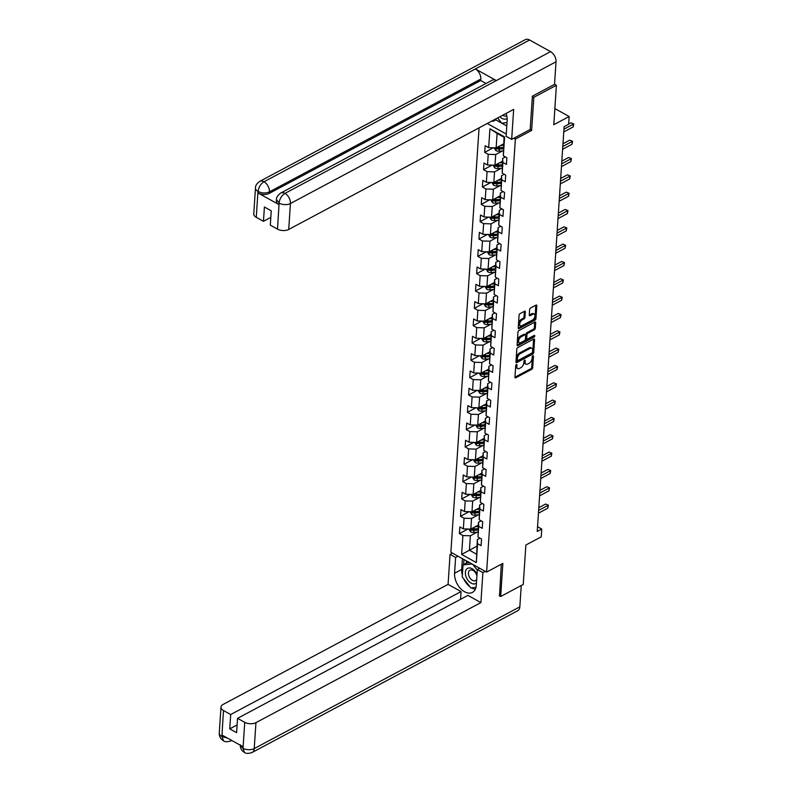 <?xml version="1.0" encoding="UTF-8"?>
<svg xmlns="http://www.w3.org/2000/svg" width="793" height="793" viewBox="0 0 793 793"><rect width="100%" height="100%" fill="white"/><g stroke="black" fill="none" stroke-linecap="round" stroke-linejoin="round"><path stroke-width="1.19" d="M516.402 364.512A0.912 0.506 119 0 0 515.728 365.603L514.964 377.19A1.299 0.714 119 0 0 515.212 377.855A1.299 0.714 119 0 0 515.777 377.805L531.736 369.29A1.299 0.714 119 0 0 532.698 367.724L533.461 356.136A0.912 0.506 119 0 0 532.222 356.8L532.123 358.297A4.163 2.3 119 0 1 529.05 363.303L527.722 364.017A4.163 2.3 119 0 1 525.937 364.165A4.163 2.3 119 0 1 525.115 362.044L525.214 360.537A0.912 0.506 119 0 0 523.975 361.202L523.876 362.708A4.163 2.3 119 0 1 520.803 367.704L519.474 368.418A4.163 2.3 119 0 1 517.69 368.567A4.163 2.3 119 0 1 516.867 366.445L516.967 364.939A0.912 0.506 119 0 0 516.402 364.512M525.333 311.867A1.299 0.714 119 0 0 525.075 311.203A1.299 0.714 119 0 0 524.51 311.252L520.039 313.641A1.299 0.714 119 0 0 519.078 315.208L518.225 328.074A1.299 0.714 119 0 0 518.473 328.738A1.299 0.714 119 0 0 519.038 328.689L534.997 320.174A1.299 0.714 119 0 0 535.959 318.608L536.811 305.741A1.299 0.714 119 0 0 536.554 305.077A1.299 0.714 119 0 0 535.999 305.127L530.586 308.011A1.299 0.714 119 0 0 529.625 309.577L529.258 315.079A1.299 0.714 119 0 0 529.516 315.743A1.299 0.714 119 0 0 530.081 315.693L532.757 314.266A3.479 1.923 119 0 1 534.254 314.137A3.479 1.923 119 0 1 534.72 317.002A3.479 1.923 119 0 1 532.371 320.094L521.863 325.705A3.479 1.923 119 0 1 520.367 325.834A3.479 1.923 119 0 1 519.901 322.969A3.479 1.923 119 0 1 522.25 319.876L524.004 318.935A1.299 0.714 119 0 0 524.966 317.378L525.333 311.867L524.361 311.332L523.995 316.843L524.966 317.378M499.223 595.712L500.67 596.514L523.251 584.461L525.868 545.029L541.232 536.831L541.748 529.06L537.228 531.469L564.11 126.692L568.631 124.273L569.146 116.502L554.862 108.572M530.081 129.566L531.627 130.419L533.828 97.321L556.408 85.267L553.792 124.699L569.146 116.502M531.627 130.419L515.361 139.102L486.605 572.09L450.88 552.255L479.071 127.851M500.67 596.514L502.861 563.417L486.605 572.09M517.779 347.552A1.299 0.714 119 0 0 516.828 349.118L515.965 361.985A1.299 0.714 119 0 0 516.223 362.639A1.299 0.714 119 0 0 516.788 362.599L532.747 354.075A1.299 0.714 119 0 0 533.709 352.518L534.561 339.652A1.299 0.714 119 0 0 534.304 338.988A1.299 0.714 119 0 0 533.748 339.027L517.779 347.552M517.095 345.024L517.948 332.158A1.299 0.714 119 0 1 518.909 330.592L534.869 322.077A1.299 0.714 119 0 1 535.434 322.027A1.299 0.714 119 0 1 535.681 322.692L535.315 328.203A1.299 0.714 119 0 1 534.363 329.759L527.89 333.219A1.299 0.714 119 0 0 526.929 334.785L526.681 338.433A1.299 0.714 119 0 0 526.939 339.097A1.299 0.714 119 0 0 527.504 339.047L534.234 335.459A0.912 0.506 119 0 1 534.135 336.985L517.908 345.639A1.299 0.714 119 0 1 517.353 345.689A1.299 0.714 119 0 1 517.095 345.024L533.174 336.45A0.912 0.506 119 0 0 533.758 335.707M554.545 84.227L556.408 85.267M533.828 97.321L532.371 96.518M487.249 123.49L506.261 134.047M513.814 138.24L515.361 139.102M493.276 147.795L484.701 152.365L488.22 154.328L487.517 164.984L483.988 163.031L483.552 169.692L487.071 171.655L486.367 182.311L482.838 180.358L482.402 187.019L485.921 188.982L485.217 199.648L481.688 197.685L481.252 204.356L484.771 206.309L484.067 216.975L480.538 215.012L480.092 221.683L483.621 223.636L482.917 234.302L479.388 232.349L478.942 239.01L482.471 240.963L481.757 251.629L478.238 249.676L477.792 256.337L481.321 258.29L480.608 268.956L477.089 267.003L476.643 273.664L480.171 275.627L479.458 286.283L475.939 284.33L475.493 290.991L479.022 292.954L478.308 303.62L474.789 301.657L474.343 308.328L477.862 310.281L477.158 320.947L473.629 318.984L473.193 325.655L476.712 327.608L476.008 338.274L472.479 336.321L472.043 342.982L475.562 344.935L474.858 355.601L471.329 353.648L470.893 360.309L474.412 362.262L473.708 372.928L470.18 370.975L469.734 377.637L473.262 379.599L472.559 390.255L469.03 388.302L468.584 394.964L472.113 396.926L471.399 407.592L467.88 405.629L467.434 412.301L470.963 414.253L470.249 424.919L466.73 422.956L466.284 429.628L469.813 431.58L469.099 442.246L465.58 440.293L465.134 446.955L468.663 448.907L467.949 459.573L464.43 457.62L463.984 464.282L467.503 466.234L466.799 476.9L463.271 474.948L462.834 481.609L466.353 483.571L465.65 494.227L462.121 492.275L461.685 498.936L465.204 500.898L464.5 511.564L460.971 509.602L460.535 516.273L464.054 518.225L463.35 528.891L459.821 526.929L459.375 533.6L462.904 535.553L461.645 554.436L476.325 562.584L477.327 539.627L480.062 538.169M484.701 152.365L485.147 145.704L488.666 147.657L489.925 128.773L504.596 136.921L503.347 155.805L506.866 157.757L506.42 164.429L502.901 162.466L502.187 173.132L505.716 175.094L505.27 181.756L501.751 179.803L501.037 190.459L504.566 192.421L504.12 199.083L500.601 197.13L499.887 207.796L503.416 209.748L502.97 216.41L499.451 214.457L498.738 225.123L502.266 227.076L501.82 233.737L498.291 231.784L497.588 242.45L501.117 244.403L500.67 251.074L497.142 249.111L496.438 259.777L499.957 261.73L499.521 268.401L495.992 266.438L495.288 277.104L498.807 279.067L498.371 285.728L494.842 283.775L494.138 294.431L497.657 296.394L497.221 303.055L493.692 301.102L492.988 311.768L496.507 313.721L496.061 320.382L492.542 318.429L491.829 329.095L495.357 331.048L494.911 337.709L491.392 335.756L490.679 346.422L494.208 348.375L493.761 355.046L490.243 353.083L489.529 363.749L493.058 365.702L492.612 372.373L489.093 370.41L488.379 381.076L491.908 383.039L491.462 389.7L487.933 387.747L487.229 398.403L490.748 400.366L490.312 407.027L486.783 405.074L486.079 415.74L489.598 417.693L489.162 424.354L485.633 422.401L484.929 433.067L488.448 435.02L488.012 441.681L484.483 439.728L483.78 450.394L487.298 452.347L486.862 459.018L483.334 457.055L482.63 467.721L486.149 469.674L485.703 476.345L482.184 474.383L481.47 485.048L484.999 487.011L484.553 493.672L481.034 491.719L480.32 502.375L483.849 504.338L483.403 510.999L479.884 509.047L479.17 519.712L482.699 521.665L482.253 528.326L478.734 526.374L478.02 537.039L481.549 538.992L481.103 545.653L477.574 543.701L476.325 562.584M502.465 161.217L494.991 165.202L495.704 154.536L502.475 150.918M505.389 156.935L502.653 158.402L502.187 173.132M495.704 154.536L488.22 154.328M494.991 165.202L487.517 164.984M502.901 162.466L502.653 158.402M501.315 178.544L493.841 182.529L494.545 171.863L501.325 168.245M504.229 174.272L501.503 175.729L501.037 190.459M494.545 171.863L487.071 171.655M493.841 182.529L486.367 182.311M501.751 179.803L501.503 175.729M500.165 195.871L492.691 199.856L493.395 189.2L500.175 185.582M503.079 191.599L500.353 193.056L499.887 207.796M493.395 189.2L485.921 188.982M492.691 199.856L485.217 199.648M500.601 197.13L500.353 193.056M499.015 213.198L491.541 217.193L492.245 206.527L499.025 202.909M501.929 208.926L499.203 210.383L498.738 225.123M492.245 206.527L484.771 206.309M491.541 217.193L484.067 216.975M499.451 214.457L499.203 210.383M497.865 230.525L490.391 234.52L491.095 223.854L497.875 220.236M500.779 226.253L498.044 227.71L497.588 242.45M491.095 223.854L483.621 223.636M490.391 234.52L482.917 234.302M498.291 231.784L498.044 227.71M496.705 247.862L489.241 251.847L489.945 241.181L496.725 237.563M499.63 243.58L496.894 245.037L496.438 259.777M489.945 241.181L482.471 240.963M489.241 251.847L481.757 251.629M497.142 249.111L496.894 245.037M495.556 265.189L488.082 269.174L488.795 258.508L495.575 254.89M498.48 260.907L495.744 262.374L495.288 277.104M488.795 258.508L481.321 258.29M488.082 269.174L480.608 268.956M495.992 266.438L495.744 262.374M494.406 282.516L486.932 286.501L487.645 275.835L494.426 272.217M497.33 278.244L494.594 279.701L494.138 294.431M487.645 275.835L480.171 275.627M486.932 286.501L479.458 286.283M494.842 283.775L494.594 279.701M493.256 299.843L485.782 303.828L486.496 293.172L493.266 289.554M496.18 295.571L493.444 297.028L492.988 311.768M486.496 293.172L479.022 292.954M485.782 303.828L478.308 303.62M493.692 301.102L493.444 297.028M492.106 317.17L484.632 321.165L485.346 310.499L492.116 306.881M495.03 312.898L492.294 314.355L491.829 329.095M485.346 310.499L477.862 310.281M484.632 321.165L477.158 320.947M492.542 318.429L492.294 314.355M490.956 334.497L483.482 338.492L484.186 327.826L490.966 324.208M493.87 330.225L491.145 331.682L490.679 346.422M484.186 327.826L476.712 327.608M483.482 338.492L476.008 338.274M491.392 335.756L491.145 331.682M489.806 351.824L482.332 355.819L483.036 345.153L489.816 341.535M492.721 347.552L489.995 349.009L489.529 363.749M483.036 345.153L475.562 344.935M482.332 355.819L474.858 355.601M490.243 353.083L489.995 349.009M488.657 369.161L481.182 373.146L481.886 362.48L488.666 358.862M491.571 364.879L488.845 366.346L488.379 381.076M481.886 362.48L474.412 362.262M481.182 373.146L473.708 372.928M489.093 370.41L488.845 366.346M487.507 386.488L480.033 390.473L480.736 379.807L487.517 376.189M490.421 382.216L487.685 383.673L487.229 398.403M480.736 379.807L473.262 379.599M480.033 390.473L472.559 390.255M487.933 387.747L487.685 383.673M486.347 403.815L478.883 407.8L479.587 397.144L486.367 393.526M489.271 399.543L486.535 401L486.079 415.74M479.587 397.144L472.113 396.926M478.883 407.8L471.399 407.592M486.783 405.074L486.535 401M485.197 421.142L477.723 425.127L478.437 414.471L485.217 410.853M488.121 416.87L485.385 418.327L484.929 433.067M478.437 414.471L470.963 414.253M477.723 425.127L470.249 424.919M485.633 422.401L485.385 418.327M484.047 438.47L476.573 442.464L477.287 431.798L484.067 428.18M486.971 434.197L484.236 435.654L483.78 450.394M477.287 431.798L469.813 431.58M476.573 442.464L469.099 442.246M484.483 439.728L484.236 435.654M482.897 455.797L475.423 459.791L476.137 449.125L482.907 445.507M485.822 451.524L483.086 452.981L482.63 467.721M476.137 449.125L468.663 448.907M475.423 459.791L467.949 459.573M483.334 457.055L483.086 452.981M481.748 473.134L474.273 477.118L474.987 466.453L481.757 462.834M484.672 468.851L481.936 470.318L481.47 485.048M474.987 466.453L467.503 466.234M474.273 477.118L466.799 476.9M482.184 474.383L481.936 470.318M480.598 490.461L473.124 494.445L473.827 483.78L480.608 480.161M483.512 486.188L480.786 487.645L480.32 502.375M473.827 483.78L466.353 483.571M473.124 494.445L465.65 494.227M481.034 491.719L480.786 487.645M479.448 507.788L471.974 511.772L472.678 501.107L479.458 497.498M482.362 503.515L479.636 504.972L479.17 519.712M472.678 501.107L465.204 500.898M471.974 511.772L464.5 511.564M479.884 509.047L479.636 504.972M478.298 525.115L470.824 529.1L471.528 518.444L478.308 514.826M481.212 520.842L478.476 522.3L478.02 537.039M471.528 518.444L464.054 518.225M470.824 529.1L463.35 528.891M478.734 526.374L478.476 522.3M476.89 546.218L469.416 550.213L470.378 535.771L477.158 532.153M470.378 535.771L462.904 535.553M476.375 554.069L469.416 550.213L461.645 554.436M477.574 543.701L477.327 539.627M541.748 529.06L537.545 526.721M503.347 155.805L504.051 137.288L497.102 133.432L496.14 147.875L503.614 143.89M504.596 136.921L504.051 137.288M497.102 133.432L489.925 128.773M496.14 147.875L488.666 147.657M467.949 529.02L459.375 533.6M469.099 511.693L460.535 516.273M470.259 494.366L461.685 498.936M471.409 477.039L462.834 481.609M472.559 459.702L463.984 464.282M473.708 442.375L465.134 446.955M474.858 425.048L466.284 429.628M476.008 407.721L467.434 412.301M477.158 390.394L468.584 394.964M478.308 373.067L469.734 377.637M479.458 355.73L470.893 360.309M480.617 338.403L472.043 342.982M481.767 321.076L473.193 325.655M482.917 303.749L474.343 308.328M484.067 286.422L475.493 290.991M485.217 269.095L476.643 273.664M486.367 251.768L477.792 256.337M487.517 234.431L478.942 239.01M488.666 217.104L480.092 221.683M489.816 199.777L481.252 204.356M490.976 182.449L482.402 187.019M492.126 165.122L483.552 169.692M515.965 364.929L515.906 365.91A4.163 2.3 119 0 0 516.729 368.031L517.69 368.567M525.937 364.165L524.966 363.63A4.163 2.3 119 0 1 524.153 361.509L524.213 360.528M514.964 377.19L530.765 368.755A1.299 0.714 119 0 0 531.726 367.189L532.46 356.126M515.965 361.985L531.776 353.539A1.299 0.714 119 0 0 532.737 351.983L533.59 339.117L534.561 339.652M517.294 360.121A0.912 0.506 119 0 0 517.859 360.547L531.875 353.073A0.912 0.506 119 0 0 532.539 351.983L532.648 350.397A4.163 2.3 119 0 0 531.825 348.276A4.163 2.3 119 0 0 530.041 348.424L520.466 353.529A4.163 2.3 119 0 0 517.393 358.535L517.294 360.121L516.322 359.586A0.912 0.506 119 0 0 516.501 360.042L517.472 360.587M531.825 348.276L530.864 347.74A4.163 2.3 119 0 0 529.08 347.889L530.041 348.424M516.322 359.586L516.431 358A4.163 2.3 119 0 1 519.504 352.994L529.08 347.889M535.681 322.692L534.72 322.156L534.353 327.668L535.315 328.203M526.939 339.097L525.977 338.561A1.299 0.714 119 0 1 525.719 337.897L525.967 334.249A1.299 0.714 119 0 1 526.919 332.683L533.392 329.224A1.299 0.714 119 0 0 534.353 327.668M521.17 336.807A3.479 1.923 119 0 0 518.82 339.9A3.479 1.923 119 0 0 519.286 342.764A3.479 1.923 119 0 0 520.783 342.635L524.48 340.663A1.299 0.714 119 0 0 525.442 339.097L525.69 335.449A1.299 0.714 119 0 0 525.432 334.785A1.299 0.714 119 0 0 524.877 334.824L521.17 336.807L520.208 336.272A3.479 1.923 119 0 0 517.849 339.364A3.479 1.923 119 0 0 518.325 342.229L519.286 342.764M525.432 334.785L524.46 334.249A1.299 0.714 119 0 0 523.905 334.289L524.877 334.824M520.208 336.272L523.905 334.289M520.367 325.834L519.405 325.289A3.479 1.923 119 0 1 518.939 322.434A3.479 1.923 119 0 1 521.288 319.341L523.033 318.399A1.299 0.714 119 0 0 523.995 316.843M534.254 314.137L533.293 313.602A3.479 1.923 119 0 0 531.796 313.731L532.757 314.266M529.258 315.079L531.796 313.731M518.225 328.074L534.036 319.629A1.299 0.714 119 0 0 534.988 318.072L535.85 305.206L536.811 305.741M468.792 529.05L470.606 531.855A3.509 1.903 3.8 0 0 473.778 532.44L477.832 532.093M475.136 526.8L478.199 526.542M477.277 525.66L478.268 525.571M478.06 528.653L474.006 528.99A3.509 1.903 -176.2 0 1 471.666 528.753L471.577 530.091A3.509 1.903 3.8 0 0 473.917 530.329L477.971 529.982M478.03 529.02L473.51 529.397A1.784 0.971 -176.2 0 1 472.876 529.397L471.577 530.091M538.625 510.405L548.013 505.389L547.834 508.174L538.447 513.18M538.804 507.679L545.604 504.051L548.409 505.2L547.834 508.174M545.604 504.051L548.409 505.2M477.009 574.489A8.604 5.462 -118.1 0 0 466.472 569.315A8.604 5.462 -118.1 0 0 467.83 580.089A8.604 5.462 -118.1 0 0 476.444 583.014M476.91 576.035A5.898 3.737 -118.1 0 0 469.962 570.167A5.898 3.737 -118.1 0 0 469.178 570.831A5.898 3.737 -118.1 0 0 469.843 577.819A5.898 3.737 -118.1 0 0 475.503 580.565A5.898 3.737 -118.1 0 0 476.286 579.911A5.898 3.737 -118.1 0 0 476.692 579.217M475.978 587.395L470.864 587.93L462.24 576.927L463.033 564.933L466.651 563L469.664 562.683M463.033 564.933L472.013 563.992M472.866 564.467L477.297 570.117M499.907 116.74A8.604 5.462 -118.1 0 0 507.153 118.395M502.752 115.223A5.898 3.737 -118.1 0 0 506.38 115.808A5.898 3.737 -118.1 0 0 506.717 115.58M507.024 122.618L501.741 123.173L497.637 117.949M462.349 575.203A14.898 9.447 -118.1 0 1 461.704 569.424L454.567 573.24A14.898 9.447 -118.1 0 0 460.455 588.456A14.898 9.447 -118.1 0 0 472.44 592.411A14.898 9.447 -118.1 0 0 476.296 585.293L477.336 569.523L482.887 572.605L480.895 602.601L255.951 722.651L254.226 748.592L519.831 606.843L521.239 585.531M454.567 573.24L455.618 557.459L450.067 554.376L448.075 584.372L461.06 591.578L230.694 714.533L223.497 710.538L221.871 736.687M460.545 599.32L461.06 591.578M237.107 724.921L229.742 728.856L236.592 732.663L237.543 718.339L467.91 595.384L480.895 602.601M479.706 568.264L477.336 569.523M485.257 571.347L482.887 572.605M452.426 553.117L450.067 554.376M457.977 556.2L455.618 557.459M448.075 584.372L223.13 704.422A7.95 4.302 3.8 0 0 220.989 707.118A7.95 4.302 3.8 0 0 223.497 710.538M519.831 606.843A8.148 5.164 61.9 0 1 517.73 610.729L252.124 752.478A8.148 5.164 61.9 0 0 254.226 748.592A7.95 4.302 -176.2 0 1 243.015 748.265L244.74 722.324A7.95 4.302 3.8 0 0 255.951 722.651M237.543 718.339L244.74 722.324M229.742 728.856L230.694 714.533M240.289 745.192L242.777 748.126L242.876 746.629L222.119 735.111L222.02 736.608L227.363 738.015M499.511 595.88L501.305 564.249M463.637 578.712A14.898 9.447 -118.1 0 0 469.991 586.81M471.567 587.861A14.898 9.447 -118.1 0 0 475.334 589.239M461.704 569.424L462.418 558.668M463.964 559.521L463.627 564.616M466.482 560.919L466.334 563.169M231.705 740.424A8.148 5.164 61.9 0 1 231.13 740.821C227.482 742.03 224.934 742.02 223.497 740.781L222.02 736.608M252.124 752.478C248.506 753.697 245.939 753.677 244.442 752.418L243.015 748.265M280.712 193.056A8.148 5.164 61.9 0 1 284.955 193.383C281.614 195.534 279.671 198.726 279.136 202.958L276.47 199.638C276.261 197.546 277.679 195.356 280.712 193.056L492.106 80.242A8.148 5.164 61.9 0 1 496.349 80.569L550.55 51.634A8.148 5.164 61.9 0 1 556.032 61.765L554.535 84.365L532.4 96.181L530.18 129.507L511.663 139.39L506.112 136.307L507.163 120.536A14.898 9.447 -118.1 0 0 506.103 113.429M511.663 139.39L513.656 109.394L288.711 229.455A7.95 4.302 -176.2 0 1 277.5 229.127L270.304 225.133L271.256 210.809L264.406 207.003L263.454 221.326L256.258 217.332A7.95 4.302 -176.2 0 1 253.75 213.912L255.475 187.981A7.95 4.302 3.8 0 0 257.983 191.4L256.258 217.332M495.843 118.9L495.784 119.852L493.068 121.299L492.235 120.833M495.784 119.852L501.711 123.143M501.761 123.163L506.796 125.968M255.475 187.981C255.277 185.869 256.684 183.679 259.707 181.399L525.313 39.65A8.148 5.164 61.9 0 1 529.595 40.007L475.394 68.932A8.148 5.164 61.9 0 1 480.826 79.032L269.432 191.856L269.333 193.353A7.95 4.302 -176.2 0 1 258.121 193.026L278.878 204.554A7.95 4.302 -176.2 0 1 276.37 201.135L276.47 199.638M550.55 51.634L529.595 40.007M556.032 61.765L290.436 203.514A8.148 5.164 61.9 0 0 284.955 193.383L496.349 80.569L475.394 68.932L264 181.756C260.659 183.887 258.706 187.069 258.141 191.311L257.983 191.4M263.454 221.326L270.819 217.391M486.03 83.473L480.727 80.529L269.333 193.353M480.727 80.529L480.826 79.032M493.137 120.348L493.068 121.299M469.942 511.713L471.756 514.528A3.509 1.903 3.8 0 0 474.928 515.113L478.982 514.766M476.286 509.473L479.349 509.215M478.427 508.333L479.418 508.244M479.21 511.326L475.156 511.663A3.509 1.903 -176.2 0 1 472.816 511.426L472.727 512.754A3.509 1.903 3.8 0 0 475.066 513.002L479.121 512.655M479.19 511.693L474.66 512.07A1.784 0.971 -176.2 0 1 474.026 512.06L472.727 512.754M471.092 494.386L472.906 497.201A3.509 1.903 3.8 0 0 476.078 497.786L480.132 497.439M477.436 492.146L480.499 491.878M479.577 490.996L480.568 490.917M480.36 493.989L476.306 494.336A3.509 1.903 -176.2 0 1 473.966 494.098L473.877 495.427A3.509 1.903 3.8 0 0 476.216 495.675L480.271 495.328M480.34 494.356L475.81 494.743A1.784 0.971 -176.2 0 1 475.185 494.733L473.877 495.427M539.775 493.077L549.162 488.062L548.984 490.837L539.597 495.853M539.964 490.352L546.754 486.724L549.559 487.873L548.984 490.837M546.754 486.724L549.559 487.873M540.925 475.75L550.312 470.735L550.134 473.51L540.747 478.526M541.113 473.024L547.904 469.397L550.709 470.536L550.134 473.51M547.904 469.397L550.709 470.536M472.241 477.059L474.055 479.864A3.509 1.903 3.8 0 0 477.227 480.449L481.282 480.112M478.595 474.819L481.648 474.551M480.736 473.669L481.718 473.59M481.51 476.662L477.455 477.009A3.509 1.903 -176.2 0 1 475.116 476.771L475.027 478.1A3.509 1.903 3.8 0 0 477.366 478.338L481.42 478.001M481.49 477.029L476.96 477.416A1.784 0.971 -176.2 0 1 476.335 477.406L475.027 478.1M473.391 459.732L475.205 462.537A3.509 1.903 3.8 0 0 478.377 463.122L482.431 462.775M479.745 457.482L482.808 457.224M481.886 456.342L482.868 456.262M482.659 459.335L478.605 459.682A3.509 1.903 -176.2 0 1 476.276 459.434L476.187 460.773A3.509 1.903 3.8 0 0 478.516 461.011L482.57 460.674M482.64 459.702L478.11 460.089A1.784 0.971 -176.2 0 1 477.485 460.079L476.187 460.773M474.541 442.405L476.355 445.21A3.509 1.903 3.8 0 0 479.527 445.795L483.581 445.448M480.895 440.155L483.958 439.897M483.036 439.015L484.017 438.935M483.819 442.008L479.755 442.355A3.509 1.903 -176.2 0 1 477.426 442.107L477.336 443.446A3.509 1.903 3.8 0 0 479.666 443.683L483.73 443.337M483.789 442.375L479.259 442.762A1.784 0.971 -176.2 0 1 478.635 442.752L477.336 443.446M542.085 458.413L551.472 453.408L551.284 456.183L541.897 461.199M542.263 455.688L549.053 452.069L551.859 453.209L551.284 456.183M549.053 452.069L551.859 453.209M543.235 441.086L552.622 436.081L552.434 438.856L543.046 443.862M543.413 438.36L550.203 434.742L553.008 435.882L552.434 438.856M550.203 434.742L553.008 435.882M544.385 423.759L553.772 418.754L553.583 421.529L544.196 426.535M544.563 421.033L551.353 417.405L554.168 418.555L553.583 421.529M551.353 417.405L554.168 418.555M475.691 425.078L477.505 427.883A3.509 1.903 3.8 0 0 480.677 428.468L484.741 428.121M482.045 422.828L485.108 422.57M484.186 421.688L485.167 421.598M484.969 424.681L480.905 425.028A3.509 1.903 -176.2 0 1 478.575 424.78L478.486 426.119A3.509 1.903 3.8 0 0 480.816 426.356L484.88 426.01M484.939 425.048L480.419 425.435A1.784 0.971 -176.2 0 1 479.785 425.425L478.486 426.119M545.534 406.432L554.922 401.417L554.733 404.202L545.346 409.208M545.713 403.706L552.503 400.078L555.318 401.228L554.733 404.202M552.503 400.078L555.318 401.228M476.841 407.741L478.665 410.556A3.509 1.903 3.8 0 0 481.827 411.141L485.891 410.794M483.195 405.501L486.258 405.243M485.336 404.361L486.317 404.271M486.119 407.354L482.065 407.691A3.509 1.903 -176.2 0 1 479.725 407.453L479.636 408.782A3.509 1.903 3.8 0 0 481.975 409.029L486.03 408.682M486.089 407.721L481.569 408.098A1.784 0.971 -176.2 0 1 480.935 408.088L479.636 408.782M546.684 389.105L556.071 384.09L555.883 386.865L546.496 391.881M546.863 386.379L553.653 382.751L556.468 383.901L555.883 386.865M553.653 382.751L556.468 383.901M477.991 390.414L479.815 393.229A3.509 1.903 3.8 0 0 482.987 393.814L487.041 393.467M484.345 388.173L487.408 387.916M486.486 387.024L487.467 386.944M487.269 390.017L483.215 390.364A3.509 1.903 -176.2 0 1 480.875 390.126L480.786 391.455A3.509 1.903 3.8 0 0 483.125 391.702L487.18 391.355M487.239 390.384L482.719 390.771A1.784 0.971 -176.2 0 1 482.085 390.761L480.786 391.455M547.834 371.778L557.221 366.762L557.033 369.538L547.646 374.554M548.013 369.052L554.813 365.424L557.618 366.564L557.033 369.538M554.813 365.424L557.618 366.564M479.15 373.087L480.964 375.892A3.509 1.903 3.8 0 0 484.136 376.477L488.191 376.14M485.494 370.846L488.557 370.579M487.636 369.697L488.627 369.617M488.419 372.69L484.364 373.037A3.509 1.903 -176.2 0 1 482.025 372.799L481.936 374.127A3.509 1.903 3.8 0 0 484.275 374.365L488.329 374.028M488.389 373.057L483.869 373.444A1.784 0.971 -176.2 0 1 483.234 373.434L481.936 374.127M548.984 354.441L558.371 349.435L558.193 352.211L548.806 357.227M549.162 351.715L555.962 348.097L558.768 349.237L558.193 352.211M555.962 348.097L558.768 349.237M480.3 355.76L482.114 358.565A3.509 1.903 3.8 0 0 485.286 359.15L489.34 358.813M486.644 353.509L489.707 353.252M488.785 352.37L489.777 352.29M489.568 355.363L485.514 355.71A3.509 1.903 -176.2 0 1 483.175 355.462L483.086 356.8A3.509 1.903 3.8 0 0 485.425 357.038L489.479 356.701M489.549 355.73L485.019 356.116A1.784 0.971 -176.2 0 1 484.384 356.107L483.086 356.8M550.134 337.114L559.521 332.108L559.343 334.884L549.955 339.89M550.322 334.388L557.112 330.77L559.917 331.91L559.343 334.884M557.112 330.77L559.917 331.91M481.45 338.433L483.264 341.238A3.509 1.903 3.8 0 0 486.436 341.823L490.49 341.476M487.794 336.182L490.857 335.925M489.935 335.042L490.926 334.963M490.718 338.036L486.664 338.383A3.509 1.903 -176.2 0 1 484.325 338.135L484.236 339.473A3.509 1.903 3.8 0 0 486.575 339.711L490.629 339.364M490.698 338.403L486.168 338.789A1.784 0.971 -176.2 0 1 485.544 338.78L484.236 339.473M551.284 319.787L560.671 314.781L560.492 317.557L551.105 322.563M551.472 317.061L558.262 313.433L561.067 314.583L560.492 317.557M558.262 313.433L561.067 314.583M482.6 321.106L484.414 323.911A3.509 1.903 3.8 0 0 487.586 324.496L491.64 324.149M488.954 318.855L492.007 318.598M491.095 317.715L492.076 317.626M491.868 320.709L487.814 321.056A3.509 1.903 -176.2 0 1 485.475 320.808L485.395 322.146A3.509 1.903 3.8 0 0 487.725 322.384L491.779 322.037M491.848 321.076L487.318 321.462A1.784 0.971 -176.2 0 1 486.694 321.452L485.395 322.146M552.443 302.46L561.831 297.444L561.642 300.23L552.255 305.236M552.622 299.734L559.412 296.106L562.217 297.256L561.642 300.23M559.412 296.106L562.217 297.256M483.75 303.769L485.564 306.584A3.509 1.903 3.8 0 0 488.736 307.169L492.79 306.822M490.104 301.528L493.167 301.271M492.245 300.388L493.226 300.299M493.018 303.382L488.964 303.719A3.509 1.903 -176.2 0 1 486.634 303.481L486.545 304.809A3.509 1.903 3.8 0 0 488.875 305.057L492.929 304.71M492.998 303.749L488.468 304.125A1.784 0.971 -176.2 0 1 487.844 304.115L486.545 304.809M553.593 285.133L562.98 280.117L562.792 282.893L553.405 287.909M553.772 282.407L560.562 278.779L563.367 279.929L562.792 282.893M560.562 278.779L563.367 279.929M484.9 286.442L486.714 289.257A3.509 1.903 3.8 0 0 489.886 289.841L493.94 289.495M491.254 284.201L494.317 283.944M493.395 283.051L494.376 282.972M494.178 286.045L490.114 286.392A3.509 1.903 -176.2 0 1 487.784 286.154L487.695 287.482A3.509 1.903 3.8 0 0 490.024 287.73L494.089 287.383M494.148 286.412L489.628 286.798A1.784 0.971 -176.2 0 1 488.994 286.788L487.695 287.482M554.743 267.806L564.13 262.79L563.942 265.566L554.555 270.582M554.922 265.08L561.712 261.452L564.527 262.592L563.942 265.566M561.712 261.452L564.527 262.592M486.05 269.114L487.864 271.92A3.509 1.903 3.8 0 0 491.036 272.505L495.1 272.168M492.403 266.874L495.466 266.607M494.545 265.724L495.526 265.645M495.328 268.718L491.264 269.065A3.509 1.903 -176.2 0 1 488.934 268.827L488.845 270.155A3.509 1.903 3.8 0 0 491.184 270.403L495.238 270.056M495.298 269.085L490.778 269.471A1.784 0.971 -176.2 0 1 490.143 269.461L488.845 270.155M555.893 250.469L565.28 245.463L565.092 248.239L555.705 253.254M556.071 247.753L562.861 244.125L565.677 245.265L565.092 248.239M562.861 244.125L565.677 245.265M487.199 251.787L489.023 254.593A3.509 1.903 3.8 0 0 492.185 255.177L496.249 254.84M493.553 249.537L496.616 249.28M495.694 248.397L496.676 248.318M496.477 251.391L492.423 251.738A3.509 1.903 -176.2 0 1 490.084 251.5L489.995 252.828A3.509 1.903 3.8 0 0 492.334 253.066L496.388 252.729M496.448 251.758L491.928 252.144A1.784 0.971 -176.2 0 1 491.293 252.134L489.995 252.828M557.043 233.142L566.43 228.136L566.242 230.912L556.855 235.917M557.221 230.416L564.011 226.798L566.826 227.938L566.242 230.912M564.011 226.798L566.826 227.938M488.349 234.46L490.173 237.266A3.509 1.903 3.8 0 0 493.345 237.85L497.399 237.503M494.703 232.21L497.766 231.952M496.844 231.07L497.826 230.991M497.627 234.064L493.573 234.411A3.509 1.903 -176.2 0 1 491.234 234.163L491.145 235.501A3.509 1.903 3.8 0 0 493.484 235.739L497.538 235.392M497.598 234.431L493.077 234.817A1.784 0.971 -176.2 0 1 492.443 234.807L491.145 235.501M558.193 215.815L567.58 210.809L567.391 213.585L558.004 218.59M558.371 213.089L565.171 209.461L567.976 210.611L567.391 213.585M565.171 209.461L567.976 210.611M489.509 217.133L491.323 219.939A3.509 1.903 3.8 0 0 494.495 220.523L498.549 220.176M495.853 214.883L498.916 214.625M497.994 213.743L498.985 213.654M498.777 216.737L494.723 217.084A3.509 1.903 -176.2 0 1 492.384 216.836L492.294 218.174A3.509 1.903 3.8 0 0 494.634 218.412L498.688 218.065M498.757 217.104L494.227 217.49A1.784 0.971 -176.2 0 1 493.593 217.48L492.294 218.174M559.343 198.488L568.73 193.482L568.551 196.258L559.164 201.263M559.521 195.762L566.321 192.134L569.126 193.284L568.551 196.258M566.321 192.134L569.126 193.284M490.659 199.796L492.473 202.612A3.509 1.903 3.8 0 0 495.645 203.196L499.699 202.849M497.003 197.556L500.066 197.298M499.144 196.416L500.135 196.327M499.927 199.41L495.873 199.747A3.509 1.903 -176.2 0 1 493.533 199.509L493.444 200.837A3.509 1.903 3.8 0 0 495.784 201.085L499.838 200.738M499.907 199.777L495.377 200.153A1.784 0.971 -176.2 0 1 494.743 200.153L493.444 200.837M560.492 181.161L569.88 176.145L569.701 178.931L560.314 183.936M560.681 178.435L567.471 174.807L570.276 175.957L569.701 178.931M567.471 174.807L570.276 175.957M491.809 182.469L493.623 185.284A3.509 1.903 3.8 0 0 496.795 185.869L500.849 185.522M498.163 180.229L501.216 179.971M500.294 179.089L501.285 179M501.077 182.073L497.023 182.42A3.509 1.903 -176.2 0 1 494.683 182.182L494.594 183.51A3.509 1.903 3.8 0 0 496.933 183.758L500.988 183.411M501.057 182.44L496.527 182.826A1.784 0.971 -176.2 0 1 495.903 182.816L494.594 183.51M561.642 163.834L571.029 158.818L570.851 161.594L561.464 166.609M561.831 161.108L568.621 157.48L571.426 158.62L570.851 161.594M568.621 157.48L571.426 158.62M492.959 165.142L494.773 167.957A3.509 1.903 3.8 0 0 497.945 168.532L501.999 168.195M499.312 162.902L502.365 162.634M501.454 161.752L502.435 161.673M502.227 164.746L498.173 165.093A3.509 1.903 -176.2 0 1 495.833 164.855L495.754 166.183A3.509 1.903 3.8 0 0 498.083 166.431L502.138 166.084M502.207 165.113L497.677 165.499A1.784 0.971 -176.2 0 1 497.052 165.489L495.754 166.183M562.802 146.497L572.189 141.491L572.001 144.267L562.614 149.282M562.98 143.781L569.77 140.153L572.576 141.293L572.001 144.267M569.77 140.153L572.576 141.293M494.108 147.815L495.922 150.62A3.509 1.903 3.8 0 0 499.094 151.205L503.149 150.868M500.462 145.565L503.525 145.307M502.603 144.425L503.585 144.346M503.377 147.419L499.322 147.766A3.509 1.903 -176.2 0 1 496.993 147.528L496.904 148.856A3.509 1.903 3.8 0 0 499.233 149.094L503.287 148.757M503.357 147.785L498.827 148.172A1.784 0.971 -176.2 0 1 498.202 148.162L496.904 148.856M563.952 129.17L573.339 124.164L573.151 126.939L563.764 131.945M568.65 124.035L570.92 122.826L573.726 123.966L573.151 126.939M570.92 122.826L573.726 123.966M515.906 365.91L516.867 366.445M524.55 360.171L525.214 360.537M524.153 361.509L525.115 362.044M532.797 355.77L533.461 356.136M531.726 367.189L532.698 367.724M530.765 368.755L531.736 369.29M514.954 377.359L515.777 377.805M516.302 364.572L516.967 364.939M532.737 351.983L533.709 352.518M531.776 353.539L532.747 354.075M515.965 362.143L516.788 362.599M519.504 352.994L520.466 353.529M516.431 358L517.393 358.535M533.392 329.224L534.363 329.759M526.919 332.683L527.89 333.219M525.967 334.249L526.929 334.785M525.719 337.897L526.681 338.433M533.174 336.45L534.135 336.985M517.095 345.193L517.908 345.639M523.033 318.399L524.004 318.935M521.288 319.341L522.25 319.876M529.258 315.247L530.081 315.693M534.988 318.072L535.959 318.608M534.036 319.629L534.997 320.174M518.225 328.233L519.038 328.689M470.735 529.1L470.556 531.796M473.917 530.329L473.778 532.44M474.115 527.345L474.006 528.99M223.477 740.771C220.573 739.007 219.165 736.439 219.274 733.049A7.95 4.302 3.8 0 0 221.772 736.469M258.121 193.026L258.131 191.321M277.5 229.127L279.126 202.968M278.977 203.058L278.878 204.554M279.225 203.186A7.95 4.302 -176.2 0 0 290.436 203.514L288.711 229.455M259.707 181.399A8.148 5.164 61.9 0 1 264 181.756A8.148 5.164 61.9 0 1 269.432 191.856C265.893 193.442 262.156 193.333 258.221 191.529M471.885 511.772L471.706 514.469M475.066 513.002L474.928 515.113M475.265 510.018L475.156 511.663M473.034 494.445L472.856 497.142M476.216 495.675L476.078 497.786M476.415 492.691L476.306 494.336M474.184 477.118L474.006 479.815M477.366 478.338L477.227 480.449M477.564 475.364L477.455 477.009M475.344 459.791L475.156 462.488M478.516 461.011L478.377 463.122M478.714 458.037L478.605 459.682M476.494 442.454L476.315 445.16M479.666 443.683L479.527 445.795M479.864 440.7L479.755 442.355M477.644 425.127L477.465 427.824M480.816 426.356L480.677 428.468M481.014 423.373L480.905 425.028M478.794 407.8L478.615 410.496M481.975 409.029L481.827 411.141M482.174 406.046L482.065 407.691M479.943 390.473L479.765 393.169M483.125 391.702L482.987 393.814M483.324 388.719L483.215 390.364M481.093 373.146L480.915 375.842M484.275 374.365L484.136 376.477M484.473 371.392L484.364 373.037M482.243 355.819L482.065 358.515M485.425 357.038L485.286 359.15M485.623 354.065L485.514 355.71M483.393 338.482L483.215 341.188M486.575 339.711L486.436 341.823M486.773 336.728L486.664 338.383M484.543 321.155L484.364 323.851M487.725 322.384L487.586 324.496M487.923 319.401L487.814 321.056M485.703 303.828L485.514 306.524M488.875 305.057L488.736 307.169M489.073 302.074L488.964 303.719M486.852 286.501L486.674 289.197M490.024 287.73L489.886 289.841M490.223 284.746L490.114 286.392M488.002 269.174L487.824 271.87M491.184 270.403L491.036 272.505M491.373 267.419L491.264 269.065M489.152 251.847L488.974 254.543M492.334 253.066L492.185 255.177M492.532 250.092L492.423 251.738M490.302 234.51L490.124 237.216M493.484 235.739L493.345 237.85M493.682 232.765L493.573 234.411M491.452 217.183L491.273 219.889M494.634 218.412L494.495 220.523M494.832 215.428L494.723 217.084M492.602 199.856L492.423 202.552M495.784 201.085L495.645 203.196M495.982 198.101L495.873 199.747M493.752 182.529L493.573 185.225M496.933 183.758L496.795 185.869M497.132 180.774L497.023 182.42M494.901 165.202L494.723 167.898M498.083 166.431L497.945 168.532M498.282 163.447L498.173 165.093M496.061 147.875L495.873 150.571M499.233 149.094L499.094 151.205M499.431 146.12L499.322 147.766M231.784 740.474L231.13 740.821M220.989 707.118L219.274 733.049M244.422 752.398C241.548 750.634 240.17 748.077 240.269 744.716"/></g></svg>
